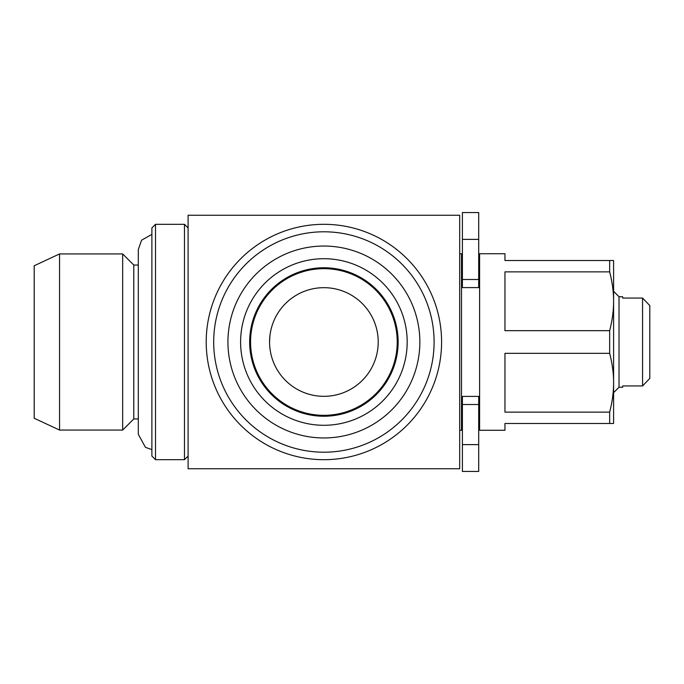 <?xml version="1.0" encoding="UTF-8"?>
<svg xmlns="http://www.w3.org/2000/svg" width="684" height="684" viewBox="0 0 684 684"><rect width="100%" height="100%" fill="white"/><g stroke="black" fill="none" stroke-linecap="round" stroke-linejoin="round"><path stroke-width="1.03" d="M249.66 342A74.231 74.231 0 0 0 361.015 406.287A74.231 74.231 0 0 0 361.015 277.713A74.231 74.231 0 0 0 249.66 342M240.606 342A83.286 83.286 0 0 0 365.538 414.128A83.286 83.286 0 0 0 365.538 269.872A83.286 83.286 0 0 0 240.606 342M227.934 342A95.965 95.965 0 0 0 371.874 425.106A95.965 95.965 0 0 0 371.874 258.894A95.965 95.965 0 0 0 227.934 342M206.209 342A117.691 117.691 0 0 0 382.741 443.925A117.691 117.691 0 0 0 382.741 240.075A117.691 117.691 0 0 0 206.209 342M462.401 404.509L462.401 471.456L478.697 471.456L478.697 396.395L462.401 396.395L462.401 404.509L478.697 404.509M462.401 279.491L478.697 279.491L478.697 287.605L462.401 287.605L462.401 239.374L478.697 239.374L478.697 212.544L462.401 212.544L462.401 239.374M478.697 279.491L478.697 239.374M619.02 296.736L622.645 296.736L622.645 298.062L642.558 298.062L642.558 385.938L649.8 378.44L642.558 385.938L622.645 385.938L622.645 387.264L619.02 387.264L619.02 296.736L613.591 291.307M649.8 378.44L649.8 305.56L642.558 298.062M138.305 418.95L133.782 418.95L133.782 265.05L138.305 265.05M133.782 265.05L122.667 253.935L122.667 430.065L59.551 430.065L59.551 253.935L122.667 253.935M59.551 430.065L34.2 418.249L34.2 265.751L59.551 253.935M609.666 260.527L613.591 260.527L613.591 423.473L609.666 423.473L609.666 412.136L504.954 412.136L504.954 353.337L609.666 353.337L609.666 330.663L504.954 330.663L504.954 271.864L609.666 271.864L609.666 260.527L504.954 260.527L504.954 253.73L479.604 253.73L479.604 430.27L504.954 430.27L504.954 423.473L609.666 423.473M459.691 253.73L461.495 253.73L461.495 430.27L459.691 430.27M188.1 227.934L184.475 224.309L184.475 459.691L188.1 456.066M155.507 224.309L151.891 227.934L151.891 456.066L155.507 459.691L155.507 224.309L184.475 224.309M609.666 353.337C612.342 363.803 613.651 373.601 613.591 382.741C613.634 391.932 612.325 401.73 609.666 412.136M609.666 271.864C612.342 282.321 613.651 292.128 613.591 301.259C613.634 310.459 612.325 320.257 609.666 330.663M269.573 342A54.318 54.318 0 0 1 351.054 294.958A54.318 54.318 0 0 1 351.054 389.042A54.318 54.318 0 0 1 269.573 342L269.898 336.075M459.691 342L459.691 215.255L188.1 215.255L188.1 468.745L459.691 468.745L459.691 342M250.566 342A73.325 73.325 0 0 1 360.562 278.499A73.325 73.325 0 0 1 360.562 405.501A73.325 73.325 0 0 1 250.566 342M213.69 342A110.21 110.21 0 0 0 378.996 437.444A110.21 110.21 0 0 0 378.996 246.556A110.21 110.21 0 0 0 213.69 342M462.401 444.626L478.697 444.626M151.891 449.619L145.453 447.336L138.305 434.34L138.305 249.66L141.537 240.229L151.891 234.373M619.02 387.264L613.591 392.693M133.782 418.95L122.667 430.065M461.495 409.896L462.401 409.896M478.697 409.896L479.604 409.896M461.495 274.104L462.401 274.104M478.697 274.104L479.604 274.104M155.507 459.691L184.475 459.691"/></g></svg>
